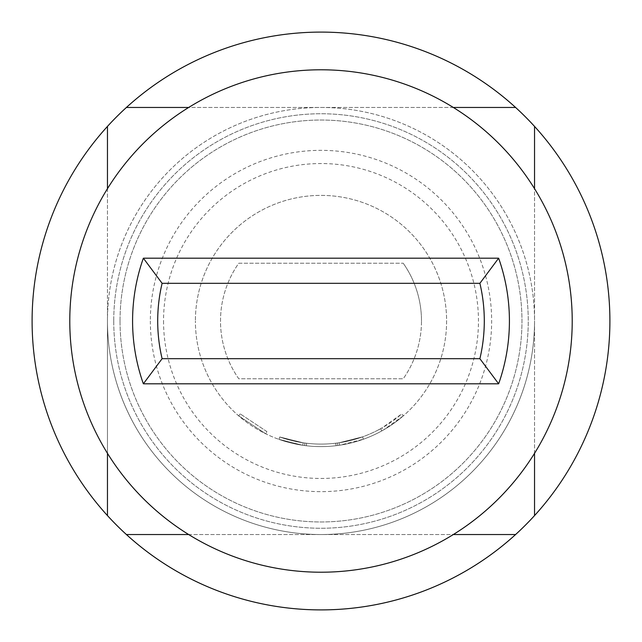 <?xml version="1.0" encoding="UTF-8"?>
<svg xmlns="http://www.w3.org/2000/svg" width="642" height="642" viewBox="0 0 642 642"><rect width="100%" height="100%" fill="white"/><g stroke="black" fill="none" stroke-linecap="round" stroke-linejoin="round"><path stroke-width="0.48" stroke-dasharray="3.21 2.41" d="M266.903 431.576L240.26 413.913L266.903 431.576L265.796 433.832L238.607 415.815L265.796 433.832L266.903 431.576M421.489 321A100.489 100.489 0 0 0 403.216 263.22A100.489 100.489 0 0 1 403.216 378.78L238.784 378.78A100.489 100.489 0 0 1 238.784 263.22L403.216 263.22L238.784 263.22A100.489 100.489 0 0 0 238.784 378.78L403.216 378.78A100.489 100.489 0 0 0 421.489 321M498.641 258.196A188.411 188.411 0 0 1 498.641 383.804L143.359 383.804A188.411 188.411 0 0 1 143.359 258.196L498.641 258.196M572.215 321A251.215 251.215 0 0 1 321 572.215A251.215 251.215 0 0 1 69.785 321A251.215 251.215 0 0 1 321 69.785A251.215 251.215 0 0 1 572.215 321M150.348 321A170.652 170.652 0 0 0 321 491.652A170.652 170.652 0 0 0 491.652 321A170.652 170.652 0 0 0 321 150.348A170.652 170.652 0 0 0 150.348 321M107.463 188.66L107.463 321A213.537 213.537 0 0 0 321 534.537A213.537 213.537 0 0 0 534.537 321A213.537 213.537 0 0 1 321 534.537A213.537 213.537 0 0 1 107.463 321A213.537 213.537 0 0 1 321 107.463A213.537 213.537 0 0 1 534.537 321A213.537 213.537 0 0 0 321 107.463A213.537 213.537 0 0 0 107.463 321L107.463 453.34M120.03 321A200.97 200.97 0 0 0 321 521.97A200.97 200.97 0 0 0 521.97 321A200.97 200.97 0 0 0 321 120.03A200.97 200.97 0 0 0 120.03 321A200.97 200.97 0 0 0 321 521.97A200.97 200.97 0 0 0 521.97 321A200.97 200.97 0 0 0 321 120.03A200.97 200.97 0 0 0 120.03 321M113.746 321A207.254 207.254 0 0 0 321 528.254A207.254 207.254 0 0 0 528.254 321A207.254 207.254 0 0 0 321 113.746A207.254 207.254 0 0 0 113.746 321A207.254 207.254 0 0 0 321 528.254A207.254 207.254 0 0 0 528.254 321A207.254 207.254 0 0 0 321 113.746A207.254 207.254 0 0 0 113.746 321M163.541 321A157.459 157.459 0 0 0 321 478.459A157.459 157.459 0 0 0 478.459 321A157.459 157.459 0 0 0 321 163.541A157.459 157.459 0 0 0 163.541 321M32.1 321A288.9 288.9 0 0 0 321 609.9A288.9 288.9 0 0 0 609.9 321A288.9 288.9 0 0 0 321 32.1A288.9 288.9 0 0 0 32.1 321M380.273 431.745A125.607 125.607 0 0 1 306.266 445.741A125.607 125.607 0 0 0 363.412 439.232A125.607 125.607 0 0 1 302.775 445.283A125.607 125.607 0 0 0 363.412 439.232L362.561 436.865L339.201 442.747L339.57 445.227A125.607 125.607 0 0 1 302.775 445.283A125.607 125.607 0 0 0 363.412 439.232A125.607 125.607 0 0 1 306.266 445.741A125.607 125.607 0 0 0 363.412 439.232L362.561 436.865L363.412 439.232A125.607 125.607 0 0 1 337.828 445.476L336.087 445.7A125.607 125.607 0 0 1 278.925 439.353A125.607 125.607 0 0 0 339.57 445.227L363.412 439.232A125.607 125.607 0 0 1 302.775 445.283L278.925 439.353L302.775 445.283L278.925 439.353L302.775 445.283L278.925 439.353L302.775 445.283L303.144 442.795L279.76 436.985L303.144 442.795L302.775 445.283L303.144 442.795L279.76 436.985L278.925 439.353L279.76 436.985L278.925 439.353L279.76 436.985L303.144 442.795L302.775 445.283L303.144 442.795L279.76 436.985L303.144 442.795A123.095 123.095 0 0 0 362.561 436.865A123.095 123.095 0 0 1 279.76 436.985A123.095 123.095 0 0 0 362.561 436.865A123.095 123.095 0 0 1 306.555 443.245L304.846 443.028L306.555 443.245L306.266 445.741L304.517 445.524L306.266 445.741L304.517 445.524L306.266 445.741L304.517 445.524L306.266 445.741L306.555 443.245L304.846 443.028L304.517 445.524L304.846 443.028L304.517 445.524L304.846 443.028L306.555 443.245L306.266 445.741L306.555 443.245L304.846 443.028L306.555 443.245A123.095 123.095 0 0 0 362.561 436.865A123.095 123.095 0 0 1 303.144 442.795A123.095 123.095 0 0 0 382.102 427.861L383.346 430.044A125.607 125.607 0 0 1 302.775 445.283L303.144 442.795A123.095 123.095 0 0 0 339.201 442.747L339.57 445.227A125.607 125.607 0 0 1 278.925 439.353L279.76 436.985A123.095 123.095 0 0 0 335.782 443.205L336.087 445.7A125.607 125.607 0 0 1 278.925 439.353L279.76 436.985A123.095 123.095 0 0 0 335.782 443.205A123.095 123.095 0 0 1 306.555 443.245A123.095 123.095 0 0 0 379.085 429.53L380.273 431.745L381.813 430.902A125.607 125.607 0 0 0 403.393 415.815L383.346 430.044M336.087 445.7A125.607 125.607 0 0 1 306.266 445.741L306.555 443.245A123.095 123.095 0 0 0 362.561 436.865A123.095 123.095 0 0 1 337.491 442.988L337.828 445.476L337.491 442.988L337.828 445.476L337.491 442.988L335.782 443.205L337.491 442.988L335.782 443.205L336.087 445.7L335.782 443.205M363.412 439.232A125.607 125.607 0 0 1 306.266 445.741L306.555 443.245A123.095 123.095 0 0 0 362.561 436.865A123.095 123.095 0 0 1 303.144 442.795A123.095 123.095 0 0 0 362.561 436.865L363.412 439.232A125.607 125.607 0 0 1 278.925 439.353L279.76 436.985A123.095 123.095 0 0 0 339.201 442.747L362.561 436.865L363.412 439.232A125.607 125.607 0 0 1 278.925 439.353L279.76 436.985A123.095 123.095 0 0 0 339.201 442.747L362.561 436.865L363.412 439.232M446.607 321A125.607 125.607 0 0 1 321 446.607A125.607 125.607 0 0 1 195.393 321A125.607 125.607 0 0 0 321 446.607A125.607 125.607 0 0 0 446.607 321A125.607 125.607 0 0 0 321 195.393A125.607 125.607 0 0 0 195.393 321A125.607 125.607 0 0 1 321 195.393A125.607 125.607 0 0 1 446.607 321M534.537 453.34L534.537 188.66M534.537 515.59L534.537 126.41M453.34 107.463L188.66 107.463M515.59 107.463L126.41 107.463M107.463 126.41L107.463 515.59M126.41 534.537L515.59 534.537M188.66 534.537L453.34 534.537M379.085 429.53L380.602 428.704A123.095 123.095 0 0 0 401.74 413.913L403.393 415.815L401.74 413.913L382.102 427.861M380.602 428.704L381.813 430.902L380.602 428.704M339.57 445.227L339.201 442.747M278.925 439.353L279.76 436.985L278.925 439.353M304.517 445.524L304.846 443.028L304.517 445.524M238.607 415.815L240.26 413.913L238.607 415.815"/><path stroke-width="0.96" d="M143.359 258.196L498.641 258.196A188.411 188.411 0 0 1 498.641 383.804L143.359 383.804A188.411 188.411 0 0 1 143.359 258.196L162.113 283.315A163.293 163.293 0 0 0 162.113 358.685L143.359 383.804M572.215 321A251.215 251.215 0 0 1 321 572.215A251.215 251.215 0 0 1 69.785 321A251.215 251.215 0 0 1 321 69.785A251.215 251.215 0 0 1 572.215 321M162.113 358.685L479.887 358.685A163.293 163.293 0 0 0 479.887 283.315L162.113 283.315M498.641 258.196L479.887 283.315M534.537 515.59A288.9 288.9 0 0 0 515.59 107.463A288.9 288.9 0 0 0 32.1 321A288.9 288.9 0 0 0 534.537 515.59L534.537 453.34M534.537 188.66L534.537 126.41M515.59 107.463L453.34 107.463M188.66 107.463L126.41 107.463M107.463 126.41L107.463 188.66M107.463 453.34L107.463 515.59M126.41 534.537L188.66 534.537M453.34 534.537L515.59 534.537M479.887 358.685L498.641 383.804"/></g></svg>
